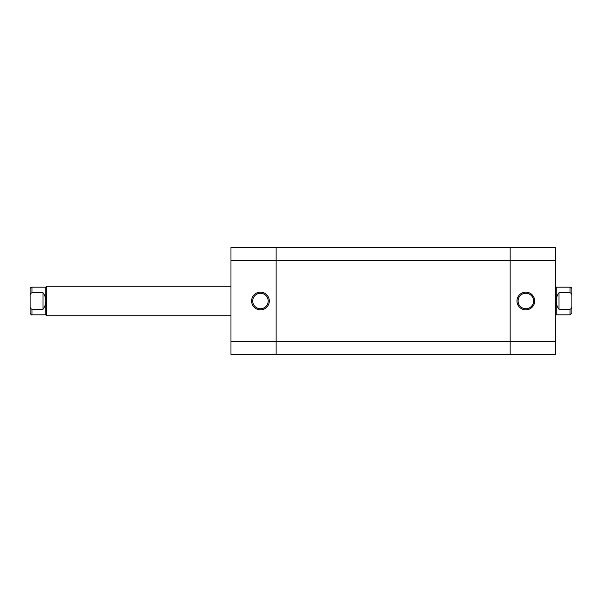 <?xml version="1.0" encoding="UTF-8"?>
<svg xmlns="http://www.w3.org/2000/svg" width="602" height="602" viewBox="0 0 602 602"><rect width="100%" height="100%" fill="white"/><g stroke="black" fill="none" stroke-linecap="round" stroke-linejoin="round"><path stroke-width="0.9" d="M525.832 292.151A8.849 8.849 0 0 1 534.674 301A8.849 8.849 0 0 1 525.832 309.849A8.849 8.849 0 0 1 516.983 301A8.849 8.849 0 0 1 525.832 292.151M525.832 308.743A7.743 7.743 0 0 0 533.568 301A7.743 7.743 0 0 0 525.832 293.257A7.743 7.743 0 0 0 518.089 301A7.743 7.743 0 0 0 525.832 308.743M555.315 341.545L555.315 354.443L510.165 354.443L510.165 341.545L510.165 354.443L230.972 354.443L230.972 341.545L276.122 341.545L276.122 260.455L276.122 354.443L276.122 341.545L555.315 341.545L555.315 260.455L510.165 260.455L510.165 341.545L510.165 247.557L555.315 247.557L555.315 260.455M260.455 309.849A8.849 8.849 0 0 1 251.613 301A8.849 8.849 0 0 1 260.455 292.151A8.849 8.849 0 0 1 269.305 301A8.849 8.849 0 0 1 260.455 309.849M260.455 293.257A7.743 7.743 0 0 0 252.72 301A7.743 7.743 0 0 0 260.455 308.743A7.743 7.743 0 0 0 268.199 301A7.743 7.743 0 0 0 260.455 293.257M230.972 260.455L230.972 247.557L276.122 247.557L276.122 260.455L230.972 260.455L230.972 341.545M45.767 314.823L31.944 314.823L31.944 309.293C30.506 308.6 29.897 307.374 30.1 305.605L30.1 289.02A1.844 1.844 0 0 1 31.944 287.177L31.944 292.707L42.998 292.707L42.998 309.293C44.819 306.824 45.737 304.063 45.767 301L45.767 314.823L46.685 315.741L46.685 286.259L230.972 286.259M230.972 315.741L46.685 315.741M42.998 292.707C44.819 295.176 45.737 297.937 45.767 301L45.767 287.177L46.685 286.259M30.1 292.429L30.1 309.571L30.1 292.429M571.9 289.02L571.9 296.395C572.103 294.626 571.494 293.4 570.056 292.707L570.056 287.177A1.844 1.844 0 0 1 571.9 289.02L571.9 292.429M556.233 314.823L570.056 314.823L570.056 309.293L559.002 309.293C557.181 306.824 556.263 304.063 556.233 301L556.233 314.823L555.315 315.741M570.056 292.707L559.002 292.707C557.181 295.176 556.263 297.937 556.233 301L556.233 287.177L555.315 286.259M571.9 296.395L571.9 312.98L570.056 314.823M570.056 309.293C571.494 308.6 572.103 307.374 571.9 305.605M559.002 292.707L559.002 309.293M30.1 305.605L30.1 312.98C30.928 314.605 31.545 315.215 31.944 314.823M31.944 309.293L42.998 309.293M30.1 296.395C29.897 294.626 30.506 293.4 31.944 292.707M510.165 247.557L510.165 260.455L276.122 260.455L276.122 247.557L510.165 247.557M556.233 287.177L570.056 287.177M45.767 287.177L31.944 287.177"/></g></svg>
